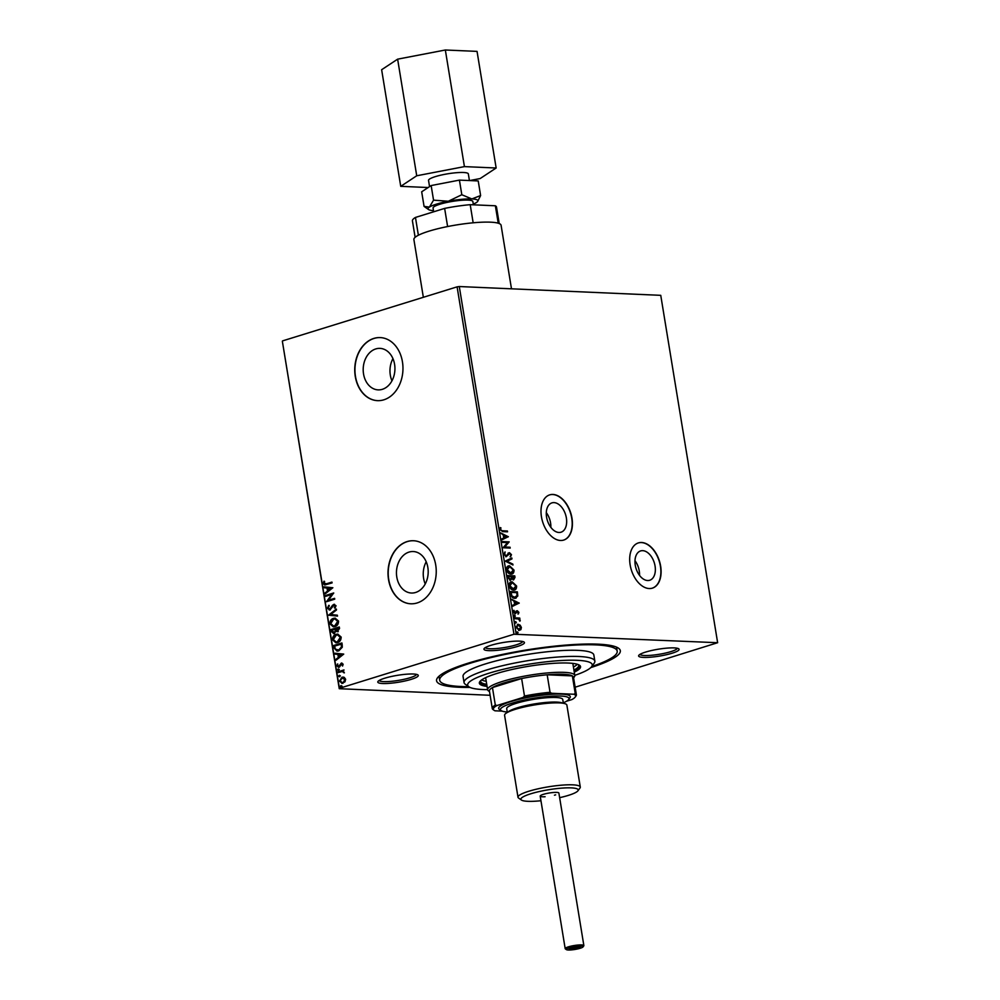 <?xml version="1.0" encoding="UTF-8"?>
<svg xmlns="http://www.w3.org/2000/svg" width="1000" height="1000" viewBox="0 0 1000 1000"><rect width="100%" height="100%" fill="white"/><g stroke="black" fill="none" stroke-linecap="round" stroke-linejoin="round"><path stroke-width="1.5" d="M634.975 560.7A15.35 9.562 -107.2 0 1 639.25 570.925A15.35 9.562 -107.2 0 1 639.525 575.388M546.3 512.65A15.35 9.562 -107.2 0 1 550.562 522.875A15.35 9.562 -107.2 0 1 550.85 527.337M546.575 517.112A15.35 9.562 72.8 0 0 561.013 532.212A15.35 9.562 72.8 0 0 566.375 517.975A15.35 9.562 72.8 0 0 551.938 502.875A15.35 9.562 72.8 0 0 546.575 517.112M635.262 565.163A15.35 9.562 72.8 0 0 649.7 580.262A15.35 9.562 72.8 0 0 655.062 566.025A15.35 9.562 72.8 0 0 640.612 550.925A15.35 9.562 72.8 0 0 635.262 565.163M630.138 564.862A23.663 14.737 72.8 0 0 652.387 588.138A23.663 14.737 72.8 0 0 660.65 566.188A23.663 14.737 72.8 0 0 638.387 542.913A23.663 14.737 72.8 0 0 630.138 564.862M652.275 588.162A23.663 14.737 72.8 0 0 660.425 566.263A23.663 14.737 72.8 0 0 638.275 542.95M541.45 516.8A23.663 14.737 72.8 0 0 563.713 540.075A23.663 14.737 72.8 0 0 571.975 518.138A23.663 14.737 72.8 0 0 549.712 494.862A23.663 14.737 72.8 0 0 541.45 516.8M563.587 540.112A23.663 14.737 72.8 0 0 571.737 518.212A23.663 14.737 72.8 0 0 549.587 494.9M469.963 687.387A93.088 15.85 -9.3 0 1 437.512 677.825A93.088 15.85 -9.3 0 1 468.413 663.088A93.088 15.85 -9.3 0 1 618.488 648.188A93.088 15.85 -9.3 0 1 590.788 667.6M468.738 686.675A89.938 15.312 -9.3 0 1 439.688 680.238A89.938 15.312 -9.3 0 1 470.45 663.175A89.938 15.312 -9.3 0 1 564.288 645.812A89.938 15.312 -9.3 0 1 617.2 651.175L616.7 648.1A89.938 15.312 170.7 0 0 616.263 647.013M415.637 592.463A20.762 15.862 -87.5 0 0 428.15 570.2A20.762 15.862 -87.5 0 0 413.237 551.525A20.762 15.862 -87.5 0 0 409.025 552.087A20.762 15.862 -87.5 0 0 396.5 574.35A20.762 15.862 -87.5 0 0 411.425 593.025A20.762 15.862 -87.5 0 0 415.637 592.463M382.362 389.312A20.762 15.862 -87.5 0 0 394.888 367.05A20.762 15.862 -87.5 0 0 379.963 348.375A20.762 15.862 -87.5 0 0 375.75 348.938A20.762 15.862 -87.5 0 0 363.237 371.2A20.762 15.862 -87.5 0 0 378.15 389.875A20.762 15.862 -87.5 0 0 382.362 389.312M383.888 399.8A31.562 24.1 -87.5 0 0 402.9 365.962A31.562 24.1 -87.5 0 0 380.238 337.587A31.562 24.1 -87.5 0 0 373.825 338.425A31.562 24.1 -87.5 0 0 354.812 372.275A31.562 24.1 -87.5 0 0 377.475 400.65A31.562 24.1 -87.5 0 0 383.888 399.8M380.337 337.6A31.562 24.1 -87.5 0 0 374.038 338.438A31.562 24.1 -87.5 0 0 355.012 372.212A31.562 24.1 -87.5 0 0 377.575 400.65M417.15 602.95A31.562 24.1 -87.5 0 0 436.175 569.113A31.562 24.1 -87.5 0 0 413.5 540.737A31.562 24.1 -87.5 0 0 407.1 541.575A31.562 24.1 -87.5 0 0 388.075 575.425A31.562 24.1 -87.5 0 0 410.75 603.787A31.562 24.1 -87.5 0 0 417.15 602.95M413.6 540.75A31.562 24.1 -87.5 0 0 407.3 541.587A31.562 24.1 -87.5 0 0 388.275 575.363A31.562 24.1 -87.5 0 0 410.85 603.8M384.812 678.188A20.512 3.487 -9.3 0 1 417.875 674.9A20.512 3.487 -9.3 0 1 411.262 679.338A20.512 3.487 -9.3 0 1 388.288 683.413A20.512 3.487 -9.3 0 1 378 681.425A20.512 3.487 -9.3 0 1 384.812 678.188M379.162 680.475A18.938 3.225 170.7 0 0 390.763 681.375A18.938 3.225 170.7 0 0 410 677.763A18.938 3.225 170.7 0 0 416.463 674.362M490.962 645.312A20.512 3.487 -9.3 0 1 524.038 642.025A20.512 3.487 -9.3 0 1 517.425 646.475A20.512 3.487 -9.3 0 1 494.438 650.537A20.512 3.487 -9.3 0 1 484.162 648.562A20.512 3.487 -9.3 0 1 490.962 645.312M485.325 647.6A18.938 3.225 170.7 0 0 496.925 648.5A18.938 3.225 170.7 0 0 516.15 644.887A18.938 3.225 170.7 0 0 522.625 641.5M645.625 652.075A20.512 3.487 -9.3 0 1 678.688 648.787A20.512 3.487 -9.3 0 1 672.075 653.225A20.512 3.487 -9.3 0 1 649.1 657.3A20.512 3.487 -9.3 0 1 638.812 655.325A20.512 3.487 -9.3 0 1 645.625 652.075M639.975 654.362A18.938 3.225 170.7 0 0 651.575 655.263A18.938 3.225 170.7 0 0 670.812 651.65A18.938 3.225 170.7 0 0 677.275 648.25M520.163 625.175L521.388 627.45L520.887 629.637L519.175 630.35L516 627.212L518.188 624.3L520.163 625.175L521.388 627.45M520.913 627.587L520.887 629.637L519.175 630.35M517.4 624.388L519.688 625.325M514.562 617.85L519.763 618.075L519.9 618.9L519.125 618.862L520.15 620.962L518.25 618.962L514.688 618.675L514.562 617.85M518.913 612.35L518.438 613.913L517.45 611.55L515.288 613.775L513.5 611.975L513.925 610.3L515.125 612.95L517.288 610.725L518.913 612.35L517.962 614.062M517.45 611.55L515.288 613.775M513.675 610.638L513.65 612.05L514.663 613.1L515.6 612.775M516.538 610.95L517.288 610.725L518.438 612.5M510.662 594.038L510.25 591.55L517.375 591.862L517.8 596.025L514.8 598.312C512.762 598.337 511.388 596.925 510.662 594.038M516.025 598.175L514.8 598.312M507.638 575.575L514.75 575.887L515 577.4L513.65 579.8L511.962 578.725L510.425 580.337L507.987 577.725L507.638 575.575M505.262 561.112L511.825 557.987L511.975 558.888L507 561.263L512.825 564.113L512.975 565.013L505.262 561.112M502.2 542.388L502.062 541.562L509.188 541.875L504.75 547.013L510.062 547.238L510.2 548.075L503.075 547.762L507.5 542.625L502.2 542.388M502.663 530.788L507.4 531L507.537 531.825L502.725 531.613L499.913 529.538L500.4 527.55L500.637 529.562L502.2 530.938L507.4 531M459.288 286.537L660.75 295.338L717.638 642.712L513.975 634.237L457.1 286.85L459.288 286.537L516.175 633.913M508.325 536.638L501.788 539.913L501.65 539.012L503.75 538L503.25 534.987L500.637 532.888L508.35 536.775M503.963 554.3L505.125 551.95L504.688 554.263L506.138 555.825L509.487 552.688L511.463 554.675L510.6 556.7L510.737 554.637L509.65 553.513L506.262 556.65L503.963 554.3M504.738 552.225L504.212 554.412L505.675 555.962L506.8 555.575M508.475 553.062L509.487 552.688L511.463 554.675M509.65 553.513L508.275 554.963M508.225 566.025L509.538 565.812L513.987 570.062C514.012 572.875 512.987 574.225 510.925 574.075C508.9 574.038 507.425 572.612 506.5 569.8C506.5 567.013 507.5 565.688 509.538 565.812L508.45 565.938M512.038 573.95L510.925 574.075M510.838 582L512.15 581.788L516.6 586.025C516.625 588.85 515.612 590.188 513.538 590.05C511.512 590.013 510.05 588.587 509.125 585.763C509.113 582.987 510.125 581.663 512.15 581.788L511.062 581.912M514.663 589.925L513.538 590.05M519.2 603.013L512.663 606.275L512.513 605.375L514.612 604.375L514.125 601.362L511.512 599.263L519.225 603.15M514.325 615.35L515.337 615.962L514.85 616.625L514.625 615.25L514.15 615.913M514.163 615.4L515.337 615.962L514.85 616.625M515.363 621.675L516.375 622.3L515.887 622.962L515.662 621.587L515.188 622.25M515.2 621.737L516.375 622.3L515.887 622.962M517.062 632.013L518.062 632.625L517.587 633.288L516.875 632.575L517.362 631.912L516.875 632.575M516.888 632.062L518.062 632.625L517.587 633.288M342.987 683.275L339.387 681.213L341.987 677.212L344.263 677.35L345.625 679.275L345 681.8L341.875 683.425M342.075 683.425L339.787 681.225L341.987 677.212L344.263 677.35M337.95 671.812L343.988 669.938L343.237 671.038L344.363 672.862L342.212 671.5L338.088 672.638L337.95 671.812L344.012 670.075M338.913 667.175L336.887 665.962L337.425 664.013L337.612 665.65L338.75 666.35L341.312 663.1L343.15 664.188L342.562 666.038L341.475 663.913L339.8 666.612L338.275 667.262M342.663 665.888L342.825 664.475L341.475 663.913M337.612 665.65L339.288 665.975M339.7 666L341.9 663.012M334.05 648L333.65 645.512L341.9 642.95L342.175 644.575L342.287 647.225L338.75 650.875L337.05 651.112L334.05 648L333.65 645.512M337.9 631.6L335.975 631.138L334.137 633.488L331.388 631.688L331.025 629.538L339.288 626.975L339.538 628.5L337.15 631.712M334.137 633.488L333.312 633.612M328.663 615.075L336.362 609.075L336.5 609.975L330.662 614.525L337.362 615.2L337.512 616.1L328.663 615.075L336.4 609.375M325.6 596.35L325.462 595.525L333.713 592.962L328.438 600.237L334.6 598.337L334.738 599.163L326.475 601.725L331.737 594.45L325.6 596.35M324.125 583.3L326.45 583.787L331.938 582.087L332.075 582.913L324.738 585L323.288 583.575L323.9 581.25L324.613 581.475L324.125 583.3L325.238 584.087M490.112 695.288L339.25 688.7L282.362 341.312L339.412 688.288L513.975 634.237M282.525 340.9L457.1 286.85M332.863 587.737L325.188 593.875L325.037 592.975L327.512 591.05L327.013 588.038L324.188 587.75L324.038 586.85L332.863 587.737M329.562 609.138L330.988 608.575L333.787 604.375L336.025 605.7L334.963 608.2L334.35 607.712L335.175 605.95L333.95 605.188L329.938 609.9L327.337 608.325L328.75 605.363L329.275 605.9L328.175 608.013L329.812 609.075L332.6 605.188L334.487 604.275M335.125 608.025L335.588 605.962L333.95 605.188M329.938 609.9L329.2 610.013M333.5 618.35L335.1 618.125L338.55 621.075C338.5 624.075 337.287 625.925 334.888 626.6L333.288 626.825L329.875 623.825C329.938 620.862 331.138 619.038 333.5 618.35L335.312 618.15M336.112 634.325L337.713 634.1L341.163 637.05C341.112 640.05 339.9 641.888 337.512 642.575L335.913 642.8L332.488 639.8C332.55 636.838 333.762 635.013 336.112 634.325L337.938 634.113M343.725 654.1L336.062 660.238L335.913 659.338L338.375 657.425L337.887 654.4L335.062 654.112L334.913 653.225L343.725 654.1M338.738 670.413L337.938 669.938L338.512 669.025L338.338 670.387L337.537 669.912L338.113 669.013L338.913 669.488M339.775 676.737L338.975 676.263L339.55 675.362L339.375 676.725L338.575 676.25L339.15 675.35L339.95 675.825M341.463 687.062L340.662 686.587L341.238 685.688L341.062 687.05L340.262 686.575L340.838 685.675L341.637 686.15M717.638 642.712L575.138 687.2M439.25 676.012A89.938 15.312 170.7 0 0 439.188 677.175L439.688 680.238M392.938 358.625A20.762 15.862 -87.5 0 0 391.962 380.8M426.2 561.775A20.762 15.862 -87.5 0 0 425.238 583.95M324.538 583.325L326.85 583.812L331.962 582.225M324.925 585L323.288 583.575M323.688 583.587L324.312 581.263M325.45 592.987L327.512 591.05M327.912 591.062L327.013 588.038M327.425 588.05L324.188 587.75M324.6 587.762L324.45 586.888M328.3 590.438L331.287 588.438L327.925 588.125L328.3 590.438L330.875 588.413L327.925 588.125M325.988 596.225L325.462 595.525M325.863 595.538L333.738 593.1M334.625 598.475L328.438 600.237M326.85 601.55L331.737 594.45M330.35 609.925L327.337 608.325M327.738 608.35L329.15 605.375M335.588 605.962L334.363 605.212L335.588 605.962M337.5 616.075L328.688 615.212M333.5 626.838L329.875 623.825M330.288 623.85C330.337 620.887 331.55 619.062 333.913 618.375M333.663 625.962L335.163 625.8L338.113 621.4L335.163 619.012M334.762 625.775L337.7 621.375L334.963 619L333.638 619.175L330.712 623.538L333.462 625.962L335.163 625.8M334.55 633.513L331.788 631.7L331.025 629.538M331.438 629.55L339.312 627.112M338.3 631.625L335.975 631.138M333.725 632.725L335.675 630.925L335.487 629.163L332.013 630.1L334 632.663L335.275 630.913L335.087 629.15M337.438 630.85L338.988 628.088L335.925 628.888L337.75 630.788L338.575 628.062M336.112 642.812L332.488 639.8M332.9 639.825C332.962 636.862 334.162 635.037 336.525 634.35M336.275 641.938L337.775 641.762L340.725 637.362L337.788 634.987M337.375 641.75L340.312 637.35L337.575 634.963L336.25 635.15L333.338 639.513L336.075 641.938L337.775 641.762M334.05 645.525L341.925 643.088M337.262 651.112L334.462 648.025M337.5 650.238L339.025 650.062L341.85 647.05L341.6 644.062L334.625 646.075L335.35 649.1L338.625 650.05L341.438 647.038L341.188 644.038M336.413 659.963L335.913 659.338M336.325 659.362L338.375 657.425M338.787 657.438L337.887 654.4M338.288 654.425L335.062 654.112M335.462 654.137L335.325 653.263M339.162 656.8L342.163 654.8L338.787 654.488L339.162 656.8L341.75 654.788L338.787 654.488M342.825 664.475L341.887 663.938L342.825 664.475M339.325 667.188L336.887 665.962M337.287 665.987L337.837 664.038M338.025 665.662L339.15 666.375L338.025 665.662M338.512 669.025L339.312 669.5M344.387 672.775L343.65 672.663M344.113 672.288L342.612 671.513M338.475 672.513L338.363 671.825M339.55 675.362L340.35 675.837M342.4 677.237L343.325 677.075M342.175 682.575L343.25 682.463L345.288 679.513L342.525 678.062M343.25 682.463L344.888 679.5L342.125 678.037L343.212 677.938M342.125 678.037L340.125 680.975L342.388 682.588M341.238 685.688L342.038 686.162M506.938 531.138L507.038 531.8M500.2 527.888L501.025 527.987M500.55 528.138L500.662 529.025M500.175 529.712L502.2 530.938M507.875 536.925L501.788 539.837M500.712 533.3L507.863 536.788M504.038 535.375L503.95 537.825L506.625 536.638L504.038 535.375L504.425 537.688M502.088 541.725L509.188 541.875M508.738 542.188L504.75 547.013M504.288 547.163L510.062 547.238M509.6 547.388L509.7 548.05M505.675 555.962L506.325 555.725L505.675 555.962M508 553.212L509.012 552.837M510.988 554.825L510.125 556.85M509.188 553.663L508.338 554.125L509.188 553.663M507.8 555.112L505.8 556.788M511.362 558.2L511.975 558.888M511.5 559.025L507 561.263M506.525 561.4L512.825 564.113M509.062 565.962L513.987 570.062M513.513 570.2L511.8 574.012M509.212 566.788L506.763 569.95L510.325 573.4L511.438 573.212M508.562 566.825L509.675 566.638L507.238 569.8L511.213 573.288M510.325 573.4L513.263 570.062L509.675 566.638M507.663 575.737L514.75 575.887M514.288 576.025L514.538 577.55L513.175 579.95M509.95 580.487L511.962 578.725M508.5 576.438L508.188 577.525L509.812 579.663L511.35 578.275L511.15 576.55L508.5 576.438L509.812 579.663L510.875 578.425M513.025 579.125L514.163 576.675L511.875 576.575L511.475 577.15L513.575 578.975M511.475 577.15L513.362 579.087M511.688 581.938L516.6 586.025M516.125 586.175L514.412 589.987M511.825 582.762L509.375 585.913L512.938 589.375L514.062 589.175M511.175 582.8L512.3 582.612L509.85 585.775L513.825 589.263M512.938 589.375L515.875 586.038L512.3 582.612M510.275 591.712L517.375 591.862M516.9 592L517.8 596.025M517.325 596.175L515.788 598.237M514.2 597.625L517.05 595.562L516.775 592.65L511.112 592.4L511.337 595.662L514.2 597.625L515.4 597.438M511.337 595.662L515.175 597.513M511.112 592.4L511.8 595.513M518.75 603.3L512.65 606.213M511.575 599.663L518.725 603.162M514.913 601.75L514.812 604.2L517.487 603L514.913 601.75L515.288 604.05M515.575 613.688L514.825 613.925M516.062 611.1L516.825 610.862M514.862 616.112L514.388 616.775M514.587 618.013L519.763 618.075M519.288 618.225L519.4 618.875M520.225 620.337L519.125 618.862M519.75 620.487L519.675 621.112M515.9 622.45L515.425 623.112M520.425 629.775L518.7 630.5M517.837 625.262L516.163 627.375L519.412 629.513M517.487 625.288L518.312 625.125L516.638 627.238L519.175 629.6M518.562 629.675L520.75 627.413L518.312 625.125M517.587 632.775L517.112 633.438M574.788 675.35A63.113 10.75 170.7 0 0 591.6 666.7A63.113 10.75 170.7 0 0 559.95 660.6A63.113 10.75 170.7 0 0 489.25 673.138A63.113 10.75 170.7 0 0 468.9 686.787A63.113 10.75 170.7 0 0 487.587 689.625M468.9 686.787L465.35 684.312A66.275 11.287 -9.3 0 1 464.05 682.55A66.275 11.287 -9.3 0 1 486.712 669.975A66.275 11.287 -9.3 0 1 555.862 657.188A66.275 11.287 -9.3 0 1 594.85 661.137A66.275 11.287 -9.3 0 1 594.175 663.225L591.6 666.7M481.613 679.963A49.7 8.462 170.7 0 0 486.225 681.275M486.725 684.35A49.7 8.462 -9.3 0 1 480.65 681.413A49.7 8.462 -9.3 0 1 480.712 680.688M574.263 672.15A51.275 8.738 170.7 0 0 580.562 666.625A51.275 8.738 170.7 0 0 550.388 663.575A51.275 8.738 170.7 0 0 496.887 673.462A51.275 8.738 170.7 0 0 479.35 683.2A51.275 8.738 170.7 0 0 487.062 686.425M479.425 682.4A51.275 8.738 170.7 0 0 486.812 684.887M617.2 651.175A89.938 15.312 -9.3 0 1 591.712 666.538M594.85 661.137L593.837 655A66.275 11.287 170.7 0 0 554.85 651.05A66.275 11.287 170.7 0 0 485.712 663.838A66.275 11.287 170.7 0 0 463.05 676.413L464.05 682.55M574.012 670.612A51.275 8.738 170.7 0 0 580.225 665.888M578.462 664.675A49.7 8.462 -9.3 0 1 578.75 665.35A49.7 8.462 -9.3 0 1 573.925 670.062M573.425 667A49.7 8.462 170.7 0 0 577.375 664.275M489.513 691.625L488.475 690.9A44.175 7.525 -9.3 0 1 487.612 689.725A44.175 7.525 -9.3 0 1 515.438 677.987A44.175 7.525 -9.3 0 1 564.237 672.362A44.175 7.525 -9.3 0 1 574.8 675.45A44.175 7.525 -9.3 0 1 574.362 676.838L573.6 677.862M566.562 701.225L571.862 699.575A41.65 7.1 170.7 0 0 575.163 697.113A41.65 7.1 170.7 0 0 573.975 694.25L575.212 693.4A42.6 7.25 -9.3 0 1 576.362 694.725L573.5 677.237A42.6 7.25 170.7 0 0 572.35 675.9A42.6 7.25 170.7 0 0 563.3 674.262A42.6 7.25 170.7 0 0 547.175 674.8A42.6 7.25 170.7 0 0 521.625 678.538L492.45 687.562A42.6 7.25 170.7 0 0 489.412 691L492.275 708.5A42.6 7.25 -9.3 0 1 495.312 705.062L497.088 705.475A41.65 7.1 170.7 0 0 494.188 710.375A41.65 7.1 170.7 0 0 494.975 710.8L502.212 711.125M575.212 693.4L572.35 675.9L547.175 674.8L550.05 692.3L551.587 693.275A41.65 7.1 170.7 0 0 523.025 697.45L524.487 696.025L521.625 678.538A42.6 7.25 170.7 0 0 492.45 687.562L495.312 705.062M573.975 694.25L551.587 693.275M523.025 697.45L497.088 705.475M576.362 694.725A42.6 7.25 -9.3 0 1 575.938 696.062L575.163 697.113M494.188 710.375L493.113 709.625A42.6 7.25 -9.3 0 1 492.275 708.5M524.487 696.025A42.6 7.25 -9.3 0 1 550.05 692.3M568.3 950A8.525 1.45 170.7 0 0 577.025 949.062A8.525 1.45 170.7 0 0 583 946.925A8.525 1.45 170.7 0 0 581.05 946.05A8.525 1.45 170.7 0 0 570.962 947.3A8.525 1.45 170.7 0 0 566.438 949.638A8.525 1.45 170.7 0 0 568.3 950M566.438 949.638L565.363 948.888A9.463 1.613 -9.3 0 1 565.188 948.637A9.463 1.613 -9.3 0 1 571.15 946.125A9.463 1.613 -9.3 0 1 581.6 944.912A9.463 1.613 -9.3 0 1 583.862 945.575A9.463 1.613 -9.3 0 1 583.775 945.875L583 946.925M570.425 949.338A5.675 0.963 -9.3 0 1 569.125 948.763A5.675 0.963 -9.3 0 1 573.112 947.337A5.675 0.963 -9.3 0 1 578.925 946.712A5.675 0.963 -9.3 0 1 580.175 946.963A5.675 0.963 -9.3 0 1 577.15 948.512A5.675 0.963 -9.3 0 1 570.425 949.338M570.275 948.125A4.737 0.8 170.7 0 0 570.988 948.2A4.737 0.8 170.7 0 0 578.875 946.712M429.55 186.6L428.537 180.425A20.162 3.438 -9.3 0 1 441.25 175.062A20.162 3.438 -9.3 0 1 463.512 172.5A20.162 3.438 -9.3 0 1 468.338 173.912L469.425 180.55M433.675 211.8L433.062 208.038A20.162 3.438 -9.3 0 1 445.763 202.688A20.162 3.438 -9.3 0 1 468.038 200.113A20.162 3.438 -9.3 0 1 472.863 201.525L473.4 204.812M423.35 297.3L413.888 239.537A44.175 7.525 -9.3 0 1 441.725 227.8A44.175 7.525 -9.3 0 1 490.513 222.175A44.175 7.525 -9.3 0 1 501.087 225.263L511.488 288.812M433.488 210.6A25.25 4.3 -9.3 0 1 428.55 209.537A25.25 4.3 -9.3 0 1 429.425 207.087A25.25 4.3 -9.3 0 1 448.3 201.25A25.25 4.3 -9.3 0 1 471.838 198.938A25.25 4.3 -9.3 0 1 477.625 201.5A25.25 4.3 -9.3 0 1 476.5 202.475A25.25 4.3 -9.3 0 1 473.288 204.075M418.375 235.238L415.462 217.438A42.6 7.25 170.7 0 0 412.425 220.875L415.125 237.325M415.462 217.438L444.637 208.4A42.6 7.25 170.7 0 1 470.2 204.675L495.363 205.775A42.6 7.25 170.7 0 1 496.512 207.1L499.212 223.55M498.225 223.2L495.363 205.775M473.162 222.8L470.2 204.675M447.612 226.55L444.637 208.4M477.625 201.5L480.613 195.55L471.838 198.938L461.812 194.737L448.3 201.25L433.55 200.162L429.425 207.087L424.075 206.412L428.55 209.537M424.075 206.412L421.675 191.8L431.15 185.55L459.425 180.113L478.225 180.938L480.613 195.55M459.425 180.113L461.812 194.737M431.15 185.55L433.55 200.162M428.15 187.525L400.737 186.337L381.637 69.725L397.625 59.162L445.337 50L464.425 166.612L496.15 168L480.163 178.55L469.675 180.562M445.337 50L477.05 51.388L496.15 168M400.737 186.337L416.725 175.775L464.425 166.612M397.625 59.162L416.725 175.775M555.65 794.862A9.463 1.613 -9.3 0 1 554.45 795.2M545.1 796.737A9.463 1.613 -9.3 0 1 540.2 796.125A9.463 1.613 -9.3 0 1 543.45 794.325A9.463 1.613 -9.3 0 1 553.325 792.5A9.463 1.613 -9.3 0 1 558.888 793.062L583.862 945.575M559.65 797.675A29.038 4.95 170.7 0 0 568.275 795.413A29.038 4.95 170.7 0 0 577.913 790.812A29.038 4.95 170.7 0 0 563.35 788.012A29.038 4.95 170.7 0 0 530.825 793.775A29.038 4.95 170.7 0 0 521.462 800.062A29.038 4.95 170.7 0 0 540.962 800.738M521.462 800.062L518.625 798.075A31.562 5.375 -9.3 0 1 518 797.237A31.562 5.375 -9.3 0 1 528.8 791.25A31.562 5.375 -9.3 0 1 561.725 785.163A31.562 5.375 -9.3 0 1 580.288 787.038A31.562 5.375 -9.3 0 1 579.975 788.025L577.913 790.812M563.3 702.825A34.712 5.913 170.7 0 0 568.625 699.55A34.712 5.913 170.7 0 0 551.225 696.2A34.712 5.913 170.7 0 0 512.337 703.088A34.712 5.913 170.7 0 0 501.15 710.6A34.712 5.913 170.7 0 0 507.25 712.013M501.15 710.6L499.375 709.362A36.288 6.175 -9.3 0 1 511.075 701.513A36.288 6.175 -9.3 0 1 551.725 694.3A36.288 6.175 -9.3 0 1 569.925 697.812L568.625 699.55M507.325 712.475L506.7 708.65A28.4 4.838 -9.3 0 1 516.413 703.263A28.4 4.838 -9.3 0 1 546.05 697.788A28.4 4.838 -9.3 0 1 562.75 699.475L563.375 703.3M518 797.237L504.588 715.3A31.562 5.375 -9.3 0 1 515.375 709.312A31.562 5.375 -9.3 0 1 548.312 703.225A31.562 5.375 -9.3 0 1 566.875 705.1L580.288 787.038M507.875 712.188A28.4 4.838 -9.3 0 1 517.163 707.862A28.4 4.838 -9.3 0 1 562.75 703.2M574.8 675.45L572.837 663.4M487.612 689.725L485.637 677.675M565.188 948.637L540.2 796.125"/></g></svg>
